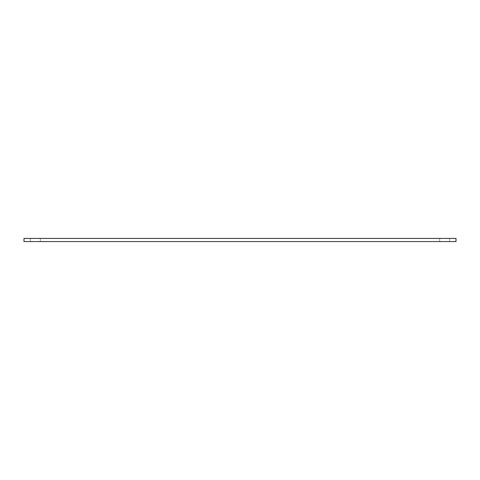 <?xml version="1.0" encoding="UTF-8"?>
<svg xmlns="http://www.w3.org/2000/svg" width="480" height="480" viewBox="0 0 480 480"><rect width="100%" height="100%" fill="white"/><g stroke="black" fill="none" stroke-linecap="round" stroke-linejoin="round"><path stroke-width="0.36" stroke-dasharray="2.4 1.8" d="M30.324 241.572L30.324 238.428L40.296 238.428L30.324 238.428L40.296 238.428L30.324 238.428L30.324 241.572L40.296 241.572L40.296 238.428L40.296 241.572L30.324 241.572M439.704 241.572L439.704 238.428L449.676 238.428L439.704 238.428L449.676 238.428L439.704 238.428L439.704 241.572L449.676 241.572L449.676 238.428L449.676 241.572L439.704 241.572M24 241.572L456 241.572L456 238.428L24 238.428L24 241.572"/><path stroke-width="0.72" d="M456 241.572L24 241.572L24 238.428L456 238.428L456 241.572"/></g></svg>
